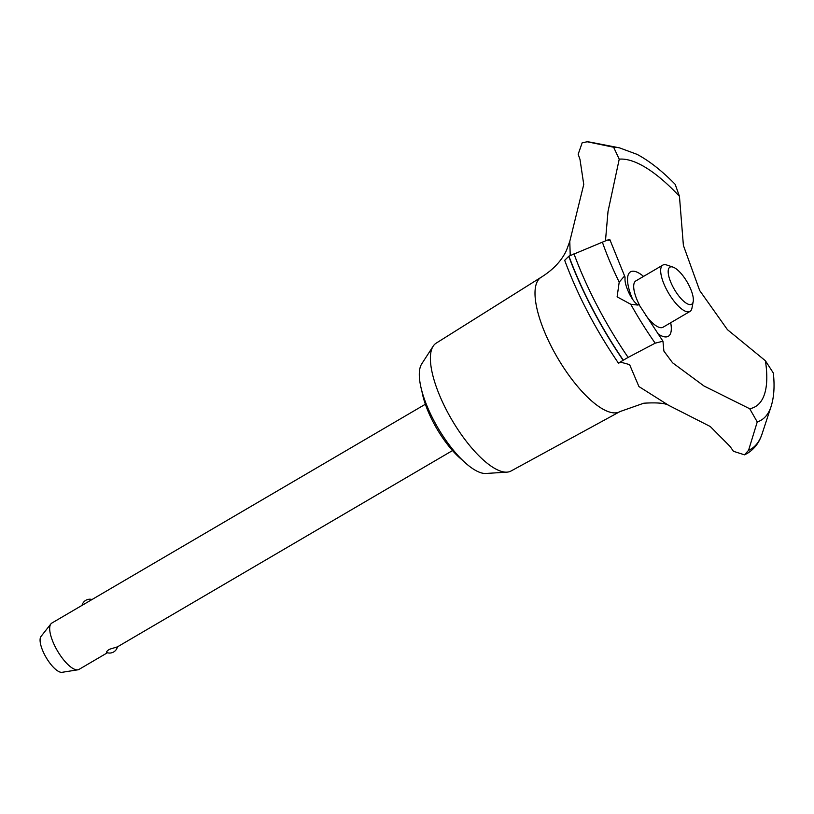 <?xml version="1.0" encoding="UTF-8"?>
<svg xmlns="http://www.w3.org/2000/svg" width="814" height="814" viewBox="0 0 814 814"><rect width="100%" height="100%" fill="white"/><g stroke="black" fill="none" stroke-linecap="round" stroke-linejoin="round"><path stroke-width="1.22" d="M757.244 421.937A156.644 53.836 -120.4 0 0 771.072 406.552C774.043 397.1 774.786 385.907 773.3 372.975L765.414 360.765A142.053 48.82 -120.4 0 1 749.704 408.75L757.244 421.937L748.554 450.335L744.505 454.823L733.445 451.302A169.18 58.14 59.6 0 0 730.005 446.367L710.276 426.516L668.711 405.372C665.221 403.123 656.908 402.401 643.762 403.215L620.034 411.558A77.879 26.76 -120.4 0 1 619.79 411.691L511.029 471.011A74.084 25.458 -120.4 0 1 507.844 472.049A74.084 25.458 -120.4 0 1 506.969 472.14A74.084 25.458 -120.4 0 1 451.851 419.831A74.084 25.458 -120.4 0 1 433.17 346.184A74.084 25.458 -120.4 0 1 436.141 343.182L541.056 277.32A77.879 26.76 -120.4 0 1 541.3 277.177C553.276 269.658 561.67 260.704 566.493 250.315L569.79 241.361L583.75 184.473L579.995 159.432A169.18 58.14 59.6 0 0 578.164 154.273L582.203 142.745L587.25 141.778L613.624 147.232L619.23 159.178L608.007 211.559L605.606 239.285L606.074 240.618M619.79 411.691A77.879 26.76 -120.4 0 1 616.432 412.79A77.879 26.76 -120.4 0 1 552.319 348.412A77.879 26.76 -120.4 0 1 541.056 277.32M765.414 360.765L727.421 329.65L699.694 290.547L683.394 245.431L679.446 196.327L675.182 184.33C661.975 170.859 649.277 160.877 637.097 154.375L619.515 147.863L591.402 142.369A176.445 60.633 -120.4 0 0 587.25 141.778L591.402 142.369M623.148 360.307L623.321 360.205A178.307 61.274 -120.4 0 1 592.439 308.699A178.307 61.274 -120.4 0 1 568.925 256.156L564.682 260.307C577.686 295.35 595.604 329.629 618.447 363.146L623.148 360.307A178.307 61.274 -120.4 0 1 592.266 308.811A178.307 61.274 -120.4 0 1 568.752 256.257M637.861 305.067L630.769 304.273L617.114 296.845L619.2 282.153L623.758 276.882L624.989 276.974L625.071 277.94C624.623 281.756 626.18 287.322 629.761 294.637C633.618 301.536 636.751 304.965 639.183 304.935L662.962 341.219L663.888 351.088L672.588 362.81L704.008 386.009L749.704 408.75M608.78 240.476C611.151 238.777 609.014 239.336 602.38 242.175L568.925 256.156M107.204 652.584C105.84 652.441 106.522 651.363 109.259 649.338L117.44 646.865L452.513 450.569M425.366 404.232L51.852 623.056A26.852 9.229 59.6 0 0 50.916 623.89A26.852 9.229 59.6 0 0 57.428 650.824A26.852 9.229 59.6 0 0 77.768 669.82A26.852 9.229 59.6 0 0 77.829 669.82A26.852 9.229 59.6 0 0 79.009 669.403L107.407 652.757M62.108 672.303A20.991 7.214 -120.4 0 1 62.057 672.313A20.991 7.214 -120.4 0 1 62.017 672.323A20.991 7.214 -120.4 0 1 46.123 657.468A20.991 7.214 -120.4 0 1 41.036 636.416L50.916 623.89M690.628 304.599A21.479 7.387 59.6 0 0 693.202 301.607A21.479 7.387 59.6 0 0 687.128 281.99A21.479 7.387 59.6 0 0 672.985 267.104A21.479 7.387 59.6 0 0 670.899 266.85A21.479 7.387 59.6 0 0 672.944 286.833A21.479 7.387 59.6 0 0 690.628 304.599M693.202 301.607L691.961 308.13A26.852 9.229 -120.4 0 1 689.987 311.436A26.852 9.229 -120.4 0 1 688.746 311.864A26.852 9.229 -120.4 0 1 667.521 291.31A26.852 9.229 -120.4 0 1 662.83 265.099A26.852 9.229 -120.4 0 1 664.071 264.682A26.852 9.229 -120.4 0 1 666.686 264.998L672.985 267.104M689.987 311.436L663.003 327.248A26.852 9.229 -120.4 0 1 661.762 327.676A26.852 9.229 -120.4 0 1 645.563 315.018M639.377 304.924A26.852 9.229 -120.4 0 1 635.856 280.911L662.83 265.099M628.133 357.397L655.178 343.172L662.962 341.219M570.217 255.454L569.79 241.361M619.23 159.178A142.053 48.82 -120.4 0 1 679.446 196.327M670.695 322.741A37.342 12.831 -120.4 0 1 657.519 333.486M632.753 299.593A37.342 12.831 -120.4 0 1 643.548 276.404M623.321 360.205L628.123 357.397A176.445 60.633 -120.4 0 1 597.354 306.125A176.445 60.633 -120.4 0 1 573.972 253.805M668.711 405.372L638.929 386.558L629.598 364.611L621.011 362.25A169.18 58.14 59.6 0 0 618.986 362.973L618.447 363.146M771.072 406.552L762.118 433.76C759.411 442.307 754.609 448.768 747.73 453.144A178.307 61.274 -120.4 0 1 747.476 453.286A178.307 61.274 -120.4 0 1 745.349 454.375M747.394 453.337A178.307 61.274 -120.4 0 1 747.303 453.388A178.307 61.274 -120.4 0 1 747.059 453.53A178.307 61.274 -120.4 0 1 745.176 454.477M506.969 472.14L485.927 473.473A64.448 22.151 -120.4 0 1 437.973 427.961A64.448 22.151 -120.4 0 1 421.723 363.889L433.17 346.184M462.281 460.022A53.704 18.457 -120.4 0 1 421.896 391.086M619.2 282.153A156.644 53.836 -120.4 0 1 602.38 242.175M655.178 343.172A156.644 53.836 -120.4 0 1 630.769 304.273M613.624 147.232A156.644 53.836 -120.4 0 1 619.515 147.863M762.118 433.76A176.445 60.633 -120.4 0 1 748.554 450.335M92.053 599.511A8.059 8.059 0 0 0 82.031 605.382M106.776 652.553A8.059 8.059 0 0 0 117.44 646.865M62.057 672.313L77.829 669.82M624.989 276.974L609.828 239.56M744.505 454.823L747.059 453.53"/></g></svg>
